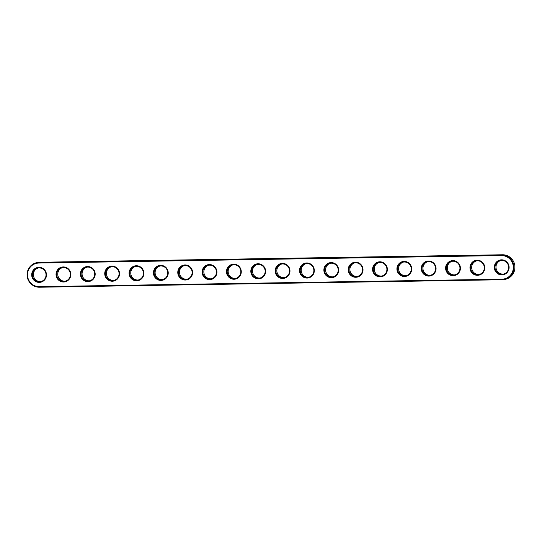<?xml version="1.0" encoding="UTF-8"?>
<svg xmlns="http://www.w3.org/2000/svg" width="542" height="542" viewBox="0 0 542 542"><rect width="100%" height="100%" fill="white"/><g stroke="black" fill="none" stroke-linecap="round" stroke-linejoin="round"><path stroke-width="0.81" d="M501.445 255.567A11.816 11.585 79.2 0 1 513.301 267.179A11.816 11.585 79.2 0 1 501.98 279.171L39.363 286.664A11.816 11.585 79.2 0 1 27.5 275.045A11.816 11.585 79.2 0 1 38.828 263.053L501.445 255.567L501.546 254.95A12.412 12.168 79.2 0 1 504.155 279.536A12.412 12.168 79.2 0 1 502.109 279.747L39.491 287.233A12.412 12.168 79.2 0 1 36.876 262.646A12.412 12.168 79.2 0 1 38.922 262.436L502.509 254.767A12.412 12.168 79.2 0 1 505.124 279.354L504.155 279.536M494.311 267.491A7.547 7.398 79.2 0 1 505.266 260.783A7.547 7.398 79.2 0 1 505.564 273.839A7.547 7.398 79.2 0 1 494.311 267.491M469.961 267.883A7.547 7.398 79.2 0 1 480.917 261.176A7.547 7.398 79.2 0 1 481.215 274.232A7.547 7.398 79.2 0 1 469.961 267.883M445.612 268.276A7.547 7.398 79.2 0 1 456.567 261.569A7.547 7.398 79.2 0 1 456.865 274.625A7.547 7.398 79.2 0 1 445.612 268.276M421.269 268.669A7.547 7.398 79.2 0 1 432.218 261.962A7.547 7.398 79.2 0 1 432.516 275.024A7.547 7.398 79.2 0 1 421.269 268.669M396.92 269.069A7.547 7.398 79.2 0 1 407.875 262.355A7.547 7.398 79.2 0 1 408.167 275.417A7.547 7.398 79.2 0 1 396.92 269.069M372.571 269.462A7.547 7.398 79.2 0 1 383.526 262.755A7.547 7.398 79.2 0 1 383.817 275.81A7.547 7.398 79.2 0 1 372.571 269.462M348.221 269.855A7.547 7.398 79.2 0 1 359.177 263.148A7.547 7.398 79.2 0 1 359.475 276.203A7.547 7.398 79.2 0 1 348.221 269.855M323.872 270.248A7.547 7.398 79.2 0 1 334.827 263.541A7.547 7.398 79.2 0 1 335.125 276.596A7.547 7.398 79.2 0 1 323.872 270.248M299.523 270.641A7.547 7.398 79.2 0 1 310.478 263.934A7.547 7.398 79.2 0 1 310.776 276.989A7.547 7.398 79.2 0 1 299.523 270.641M275.173 271.034A7.547 7.398 79.2 0 1 286.129 264.327A7.547 7.398 79.2 0 1 286.427 277.389A7.547 7.398 79.2 0 1 275.173 271.034M250.824 271.434A7.547 7.398 79.2 0 1 261.779 264.72A7.547 7.398 79.2 0 1 262.077 277.782A7.547 7.398 79.2 0 1 250.824 271.434M226.481 271.827A7.547 7.398 79.2 0 1 237.43 265.119A7.547 7.398 79.2 0 1 237.728 278.175A7.547 7.398 79.2 0 1 226.481 271.827M202.132 272.219A7.547 7.398 79.2 0 1 213.087 265.512A7.547 7.398 79.2 0 1 213.379 278.568A7.547 7.398 79.2 0 1 202.132 272.219M177.783 272.612A7.547 7.398 79.2 0 1 188.738 265.905A7.547 7.398 79.2 0 1 189.029 278.961A7.547 7.398 79.2 0 1 177.783 272.612M153.433 273.005A7.547 7.398 79.2 0 1 164.389 266.298A7.547 7.398 79.2 0 1 164.687 279.354A7.547 7.398 79.2 0 1 153.433 273.005M129.084 273.405A7.547 7.398 79.2 0 1 140.039 266.691A7.547 7.398 79.2 0 1 140.337 279.753A7.547 7.398 79.2 0 1 129.084 273.405M104.735 273.798A7.547 7.398 79.2 0 1 115.69 267.084A7.547 7.398 79.2 0 1 115.988 280.146A7.547 7.398 79.2 0 1 104.735 273.798M80.385 274.191A7.547 7.398 79.2 0 1 91.341 267.484A7.547 7.398 79.2 0 1 91.639 280.539A7.547 7.398 79.2 0 1 80.385 274.191M56.036 274.584A7.547 7.398 79.2 0 1 66.991 267.877A7.547 7.398 79.2 0 1 67.289 280.932A7.547 7.398 79.2 0 1 56.036 274.584M31.693 274.977A7.547 7.398 79.2 0 1 42.642 268.27A7.547 7.398 79.2 0 1 42.94 281.325A7.547 7.398 79.2 0 1 31.693 274.977M495.009 267.457A6.951 6.816 79.2 0 1 508.525 266.068A6.951 6.816 79.2 0 1 503.132 274.171A6.951 6.816 79.2 0 1 495.009 267.457M470.659 267.85A6.951 6.816 79.2 0 1 484.175 266.461A6.951 6.816 79.2 0 1 478.782 274.57A6.951 6.816 79.2 0 1 470.659 267.85M446.317 268.249A6.951 6.816 79.2 0 1 459.826 266.86A6.951 6.816 79.2 0 1 454.433 274.963A6.951 6.816 79.2 0 1 446.317 268.249M421.967 268.642A6.951 6.816 79.2 0 1 435.477 267.253A6.951 6.816 79.2 0 1 430.084 275.356A6.951 6.816 79.2 0 1 421.967 268.642M397.618 269.035A6.951 6.816 79.2 0 1 411.127 267.646A6.951 6.816 79.2 0 1 405.741 275.749A6.951 6.816 79.2 0 1 397.618 269.035M373.269 269.428A6.951 6.816 79.2 0 1 386.778 268.039A6.951 6.816 79.2 0 1 381.392 276.142A6.951 6.816 79.2 0 1 373.269 269.428M348.919 269.821A6.951 6.816 79.2 0 1 362.429 268.432A6.951 6.816 79.2 0 1 357.043 276.535A6.951 6.816 79.2 0 1 348.919 269.821M324.57 270.214A6.951 6.816 79.2 0 1 338.079 268.825A6.951 6.816 79.2 0 1 332.693 276.935A6.951 6.816 79.2 0 1 324.57 270.214M300.221 270.614A6.951 6.816 79.2 0 1 313.737 269.225A6.951 6.816 79.2 0 1 308.344 277.328A6.951 6.816 79.2 0 1 300.221 270.614M275.871 271.007A6.951 6.816 79.2 0 1 289.387 269.618A6.951 6.816 79.2 0 1 283.994 277.721A6.951 6.816 79.2 0 1 275.871 271.007M251.529 271.4A6.951 6.816 79.2 0 1 265.038 270.011A6.951 6.816 79.2 0 1 259.645 278.114A6.951 6.816 79.2 0 1 251.529 271.4M227.179 271.793A6.951 6.816 79.2 0 1 240.689 270.404A6.951 6.816 79.2 0 1 235.296 278.507A6.951 6.816 79.2 0 1 227.179 271.793M202.83 272.186A6.951 6.816 79.2 0 1 216.339 270.797A6.951 6.816 79.2 0 1 210.953 278.906A6.951 6.816 79.2 0 1 202.83 272.186M178.481 272.585A6.951 6.816 79.2 0 1 191.99 271.19A6.951 6.816 79.2 0 1 186.604 279.299A6.951 6.816 79.2 0 1 178.481 272.585M154.131 272.978A6.951 6.816 79.2 0 1 167.641 271.589A6.951 6.816 79.2 0 1 162.254 279.692A6.951 6.816 79.2 0 1 154.131 272.978M129.782 273.371A6.951 6.816 79.2 0 1 143.291 271.982A6.951 6.816 79.2 0 1 137.905 280.085A6.951 6.816 79.2 0 1 129.782 273.371M105.433 273.764A6.951 6.816 79.2 0 1 118.949 272.375A6.951 6.816 79.2 0 1 113.556 280.478A6.951 6.816 79.2 0 1 105.433 273.764M81.083 274.157A6.951 6.816 79.2 0 1 94.599 272.768A6.951 6.816 79.2 0 1 89.206 280.871A6.951 6.816 79.2 0 1 81.083 274.157M56.741 274.55A6.951 6.816 79.2 0 1 70.25 273.161A6.951 6.816 79.2 0 1 64.857 281.271A6.951 6.816 79.2 0 1 56.741 274.55M32.391 274.95A6.951 6.816 79.2 0 1 45.901 273.561A6.951 6.816 79.2 0 1 40.508 281.664A6.951 6.816 79.2 0 1 32.391 274.95M36.876 262.646L37.845 262.463A12.412 12.168 79.2 0 1 39.891 262.253L502.509 254.767M501.011 260.445A6.951 6.816 -100.8 0 0 503.613 274.062M476.662 260.844A6.951 6.816 -100.8 0 0 479.263 274.455M452.313 261.237A6.951 6.816 -100.8 0 0 454.914 274.855M427.963 261.63A6.951 6.816 -100.8 0 0 430.565 275.248M403.614 262.023A6.951 6.816 -100.8 0 0 406.215 275.641M379.264 262.416A6.951 6.816 -100.8 0 0 381.866 276.034M354.922 262.809A6.951 6.816 -100.8 0 0 357.524 276.427M330.573 263.209A6.951 6.816 -100.8 0 0 333.174 276.82M306.223 263.602A6.951 6.816 -100.8 0 0 308.825 277.219M281.874 263.995A6.951 6.816 -100.8 0 0 284.475 277.612M257.525 264.388A6.951 6.816 -100.8 0 0 260.126 278.005M233.175 264.781A6.951 6.816 -100.8 0 0 235.777 278.398M208.826 265.18A6.951 6.816 -100.8 0 0 211.427 278.791M184.476 265.573A6.951 6.816 -100.8 0 0 187.078 279.191M160.134 265.966A6.951 6.816 -100.8 0 0 162.736 279.584M135.785 266.359A6.951 6.816 -100.8 0 0 138.386 279.977M111.435 266.752A6.951 6.816 -100.8 0 0 114.037 280.37M87.086 267.145A6.951 6.816 -100.8 0 0 89.687 280.763M62.736 267.545A6.951 6.816 -100.8 0 0 65.338 281.156M38.387 267.938A6.951 6.816 -100.8 0 0 40.989 281.555M501.98 279.171L502.109 279.747M38.828 263.053L38.922 262.436L39.891 262.253M39.363 286.664L39.491 287.233"/></g></svg>
